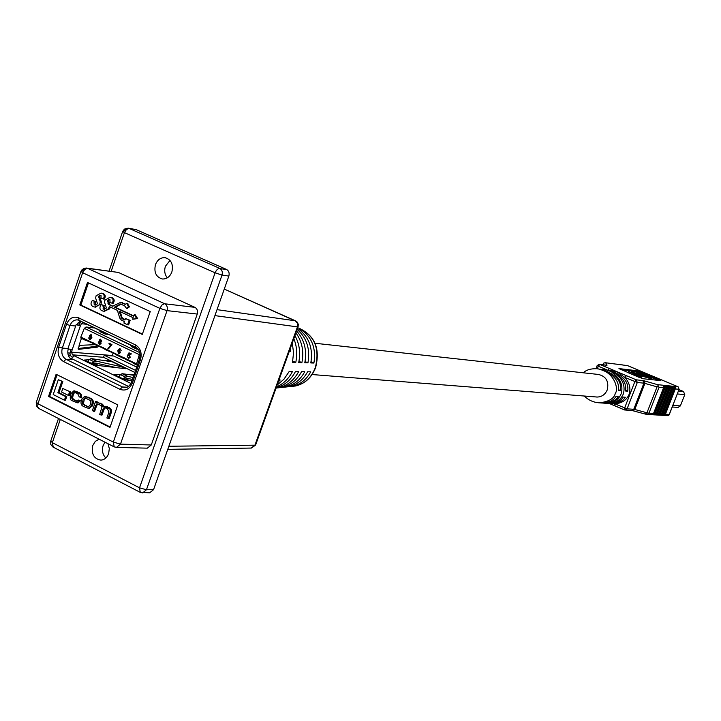 <?xml version="1.0" encoding="UTF-8"?>
<svg xmlns="http://www.w3.org/2000/svg" width="721" height="721" viewBox="0 0 721 721"><rect width="100%" height="100%" fill="white"/><g stroke="black" fill="none" stroke-linecap="round" stroke-linejoin="round"><path stroke-width="1.08" d="M679.056 389.637L683.526 391.512L684.779 394.648L680.372 405.914L677.992 407.41M597.853 374.397L598.322 374.424C606.163 376.335 609.128 381.499 607.226 389.926C605.144 394.612 601.693 396.983 596.871 397.046L595.708 396.929M607.992 370.071L608.362 370.098C622.62 374.587 629.063 381.616 627.694 391.197L625.549 390.998C626.928 381.391 620.475 374.343 606.172 369.846L606.163 369.846M600.629 369.206L601.017 369.233C615.392 373.766 621.89 380.868 620.502 390.539L618.321 390.34C619.709 380.643 613.201 373.514 598.781 368.972L598.006 368.882M583.361 372.802C586.146 369.972 590.535 368.602 596.537 368.71C613.589 370.297 619.231 388.745 615.292 393.378C614.202 398.515 608.912 401.669 599.43 402.832C593.554 402.471 588.498 400.209 584.28 396.018M605.757 403.264L607.578 403.409C615.464 403.228 620.709 400.11 623.295 394.063C625.639 385.663 622.593 378.543 614.175 372.73L611.994 372.478C620.43 378.309 623.476 385.447 621.132 393.873C618.537 399.948 613.283 403.066 605.37 403.255L603.946 403.147M610.534 370.36L617.203 372.009L624.999 377.498C629.649 382.959 630.983 388.646 629.009 394.558C626.495 400.227 621.763 403.318 614.824 403.823L611.976 403.724M604.333 369.648L602.495 369.413M614.671 405.689L609.38 403.526M609.416 403.526L611.228 403.67C618.492 403.21 623.196 401.065 625.35 397.244L623.205 397.064C621.042 400.903 616.32 403.048 609.038 403.508L607.596 403.409L609.038 403.508M602.062 402.994L603.892 403.147C611.219 402.678 615.968 400.515 618.14 396.649L615.95 396.478C613.769 400.344 609.011 402.516 601.665 402.985L599.43 402.832M641.771 377.245L638.653 376.497M646.331 376.344L646.899 376.515M641.726 375.983L650.243 378.579L651.478 378.714L651.829 377.813L648.639 376.479L647.296 376.614M633.543 374.857L632.182 374.451M628.883 373.063L628.063 372.406L628.397 371.54M658.507 380.436L647.927 375.992M644.772 374.668L636.571 371.621L621.015 369.756M659.039 387.294L648.954 413.187L653.532 413.466L651.838 414.71L653.731 414.719L654.992 413.557L656.182 413.629L654.488 414.863L656.371 414.881L657.633 413.719L658.814 413.791L657.128 415.017L658.994 415.035L660.256 413.881L661.427 413.953L659.742 415.17L661.004 415.251L662.851 414.034L672.756 388.682L672.035 386.42L670.972 386.321L671.35 388.538L670.188 388.421L670.07 386.672L668.43 386.041L668.773 388.277L667.601 388.159L667.484 386.402L665.834 385.771L666.177 388.015L664.996 387.898L664.879 386.132L663.221 385.501L663.554 387.754L659.039 387.294L658.552 386.303L657.056 386.853L644.916 383.392L634.786 409.483L646.962 412.782L657.056 386.853M662.851 414.034L664.014 414.106L673.901 388.79L672.756 388.682M660.256 413.881L670.188 388.421M661.427 413.953L671.35 388.538M657.633 413.719L667.601 388.159M658.814 413.791L668.773 388.277M654.992 413.557L664.996 387.898M656.182 413.629L666.177 388.015M653.532 413.466L663.554 387.754M664.014 414.106L662.338 415.323L663.59 415.404L665.429 414.196L675.298 388.934L675.18 387.204L673.567 386.582L673.901 388.79M638.563 377.137L643.402 378.759L660.833 380.652L636.922 370.729L618.951 368.584L638.563 377.137M608.091 370.08L609.443 368.521L626.441 375.686L624.999 377.498L637.31 382.472L627.09 408.843L633.768 409.285L643.907 383.166L637.31 382.472L636.264 379.832L642.871 380.553L643.907 383.166L644.916 383.392L644.385 380.895L642.871 380.553M651.838 414.71L647.043 414.422M654.488 414.863L653.127 414.782M657.128 415.017L655.777 414.935M659.742 415.17L658.399 415.098M662.338 415.323L661.004 415.251M621.7 364.808L622.818 364.952M618.978 364.465L620.105 364.61M616.23 364.114L617.365 364.258M613.472 363.763L614.616 363.907M610.687 363.411L611.841 363.555M647.404 376.335L641.924 374.884L647.954 375.911L644.799 374.587L639.085 374.235L637.184 372.919L640.203 373.541L636.796 372.216L637.373 372.586L636.039 372.478L637.968 374.1L631.731 371.883L641.708 376.407L638.464 374.487L649.531 377.227L649.179 378.128M649.531 377.227L650.594 377.678L650.243 378.579M650.594 377.678L651.829 377.813M646.908 375.47L646.557 376.371M647.954 375.911L647.773 376.38M638.436 373.027L638.193 373.667M633.002 373.397L638.833 376.011L634.264 374.569L637.139 375.425L636.4 374.83L628.415 371.486L633.002 373.397M638.427 376.029L638.076 376.939M634.264 374.569L634.002 375.226M633.75 374.325L633.489 375.001M633.804 373.92L633.453 374.839M630.082 372.568L629.748 373.433M641.708 376.407L641.348 377.326M637.103 374.298L636.904 374.803M633.389 372.955L633.2 373.46M620.502 390.539L618.393 389.646M627.694 391.197L625.63 390.313M614.175 372.73L613.814 373.676M626.441 375.686L636.264 379.832L634.831 381.652L624.611 408.041L624.521 409.952L627.09 408.843L614.824 403.823L614.752 405.734L624.449 409.898M644.385 380.895L657.525 384.654L658.552 386.303M657.525 384.654L678.073 386.798L627.54 365.619L605.135 362.699L603.639 363.168L603.017 364.763M665.429 414.196L669.259 414.431L668.709 415.503L667.565 415.638M288.112 386.753L292.375 386.312C300.224 384.554 306.344 379.733 310.724 371.838L307.615 371.775C303.126 379.904 296.854 384.879 288.788 386.681L284.966 387.123M276.071 388.105L278.495 387.736C287.174 385.789 293.898 380.409 298.665 371.594L295.466 371.522C290.905 380.066 284.471 385.492 276.17 387.808M276.494 386.907C283.335 383.942 288.67 378.795 292.51 371.468L289.256 371.396L284.002 379.165L277.179 385.005M281.037 387.474L285.48 387.024C293.744 385.167 300.161 380.066 304.74 371.721L301.585 371.648C296.908 380.246 290.329 385.492 281.848 387.393L277.909 387.853M278.306 381.878L280.19 380.012L278.973 380.012M292.266 343.025L293.546 352.641L292.501 362.375L295.745 362.474C297.539 354.191 296.899 346.26 293.826 338.681M296.592 330.993C304.388 339.636 307.128 350.226 304.794 362.762L307.939 362.861C310.336 348.91 306.74 337.77 297.151 329.452M310.805 362.942L313.905 363.042C316.177 348.991 312.283 338.095 302.243 330.344L298.818 329.326C309.174 337.266 313.166 348.477 310.805 362.942M289.319 351.244L290.518 351.289L290.32 348.45M294.943 335.571C299.467 343.845 300.72 352.839 298.692 362.573L301.883 362.672C304.1 351.451 302.108 341.529 295.907 332.904M290.518 351.289L289.472 350.812M313.905 363.042L311.048 361.735M301.775 331.642L302.243 330.344M307.939 362.861L305.046 361.536M301.883 362.672L298.954 361.329M295.745 362.474L292.771 361.113M217.03 309.642L295.268 320.782L297.467 323.269L297.44 326.892L214.921 315.618M168.858 446.263L254.937 445.172L251.133 448.065M129.356 353.687L128.726 354.849M129.104 354.858L130.294 357.228L128.626 358.49M127.175 356.282L128.536 357.895L129.519 357.021L129.032 355.48L127.653 355.282L128.987 352.812L131.078 353.804L130.861 354.408L129.185 353.605L128.482 354.903L129.374 354.948L130.086 357.21L128.563 358.49L127.175 356.282L128.608 357.895M128.807 355.399L128.113 355.588M128.987 352.812L131.285 353.822L130.861 354.408M119.902 349.009L118.713 350.37M119.371 350.262L120.47 352.587L118.902 353.831M119.866 348.414L121.164 350.397L119.776 348.991L118.433 350.559L119.641 350.352L120.263 352.569L118.379 353.705L117.811 350.559L119.713 348.396L120.957 350.379M123.769 358.499L115.567 354.552L114.008 353.02L123.642 357.661L123.769 358.499L124.976 358.598M133.133 362.699L125.941 359.545L123.642 357.661M124.391 358.022L132.249 361.798L132.367 362.636M137.351 365.268L133.7 363.51L132.249 361.798M132.628 361.978L136.584 363.889L139.306 354.651L84.294 328.361L80.833 337.058L84.663 338.906L85.799 340.447L80.851 338.068L80.833 337.058M94.063 343.737L86.601 340.609L84.663 338.906M85.033 339.086L92.703 342.772L92.874 343.629M104.302 348.658L95.01 344.656L93.279 342.863M93.442 343.133L102.95 347.702L103.103 348.549M114.603 353.605L105.257 349.586L102.95 347.702M103.689 348.063L113.26 352.668L113.404 353.506M114.008 353.02L113.26 352.668M91.026 337.951L90.35 338.05M90.864 334.517L91.918 337.743L89.882 339.879M88.62 337.924L89.801 339.303L91.098 337.743L89.918 337.951L89.314 335.725L91.17 334.625L91.711 337.725L89.828 339.879L88.62 337.924L89.539 339.23M100.462 339.113L101.715 341.15L100.76 341.907L101.075 343.547L99.615 344.548M99.39 341.33L99.165 339.997L100.318 339.095L101.508 341.132L100.552 341.889L100.868 343.529L99.561 344.548L98.209 342.232L99.309 341.321M109.268 343.286L111.953 344.566L108.438 348.856L107.907 348.594L110.881 344.836L108.853 343.863L109.268 343.286M135.566 370.396L104.239 355.264L113.792 356.039L136.72 367.088M112.106 355.904L113.008 353.317M88.025 361.645L87.457 361.636M117.947 376.497L119.118 376.506M70.658 349.685L69.901 354.137L70.847 356.012L72.208 356.922M98.444 346.305L97.47 347.125L95.974 346.404L78.12 348.504M95.974 346.404L96.947 345.593M80.896 321.242L79.04 325.207L76.759 324.432M137.522 364.763L136.584 363.889M86.502 340.51L85.799 340.447M112.251 355.507L111.746 355.877M108.078 334.183L109.286 334.76M84.501 323.017L82.996 322.404L81.311 323.711L80.554 325.928L79.04 325.207M97.47 347.125L78.76 349.334L78.228 348.009L79.661 345.35M95.073 344.683L79.049 345.359L81.455 338.356M80.346 325.91L72.109 349.955L67.918 348.694L76.156 324.621L80.554 325.928M72.109 349.955L71.559 352.19L72.424 354.822L74.443 355.804L71.343 358.481L70.937 359.653M138.09 349.207L136.602 349.072L135.494 347.45M130.411 345.026L131.592 346.54M116.441 367.638L95.686 363.06L93.397 364.529M88.359 361.843L91.188 363.231L96.443 361.185L123.201 367.124L112.287 361.834L91.035 358.562L88.187 360.554L88.422 362.095M123.201 367.124L125.742 368.728L95.334 365.159L84.231 360.058L88.944 359.77M104.239 355.264L103.545 357.292L134.854 372.451M101.201 360.13L108.411 360.338L111.8 361.762M118.217 339.014L136.909 348.054M114.432 374.677L124.427 379.661L131.943 380.805M134.07 374.695L129.266 374.668M133.863 375.29L122.173 373.694L120.443 374.614L114.639 374.569M84.438 322.927L85.303 323.477M130.321 384.464L129.347 385.654M122.57 378.75L127.671 376.371L133.088 377.516M122.471 378.48L119.641 377.326M125.58 377.11L120.443 374.614L119.118 376.326L119.587 377.074M132.43 379.426L126.914 378.264L124.67 379.769M107.907 334.31L105.194 334.102L104.031 332.462M99.047 330.092L100.309 331.633M84.177 328.325L86.376 327.136L139.775 352.614M129.537 380.553L125.851 378.759M98.759 365.556L94.604 363.537M90.251 337.419L91.396 336.671L90.801 335.112L89.837 335.986L90.603 337.491M89.837 335.986L90.467 337.437M90.927 335.13L90.053 336.004M100.066 341.357L100.976 340.88L100.381 339.699L99.705 340.231L100.381 341.412M99.201 343.872L100.336 343.268L99.588 341.799L98.741 342.484L99.579 343.953M99.705 340.231L100.273 341.375M100.507 339.717L99.913 340.249M98.741 342.484L99.408 343.89M99.714 341.817L98.948 342.511M109.06 343.268L111.953 344.566M111.737 344.548L111.782 345.044M111.575 345.026L108.438 348.856M118.541 353.164L119.704 352.371L119.046 350.821L118.154 351.587L118.875 353.227M118.154 351.587L118.758 353.182M119.172 350.848L118.361 351.605M108.691 304.541L107.393 300.351L109.349 299.269L109.943 299.44L110.025 302.297L112.07 303.244C113.702 300.756 113.431 298.882 111.241 297.62L109.943 297.277L104.806 300.287L104.554 302.234L106.42 307.966L104.049 309.264L103.103 309.003L103.346 305.515L101.31 304.559L100.823 305.253C99.345 307.687 99.696 309.516 101.868 310.733L103.752 311.247L108.556 308.777L109.268 306.542L116.73 310.03L117.631 311.139L119.776 318.105L121.398 320.088L124.427 321.512L123.904 323.026L127.563 324.747L129.131 320.223L125.463 318.502L124.94 320.025L121.912 318.601L119.037 311.111L133.196 317.727L132.664 319.25L136.639 318.466L134.241 314.707L133.709 316.231L114.387 307.2L120.425 303.983L124.643 305.848L126.409 308.318L128.464 306.758L126.86 303.487L125.166 304.352L120.578 302.387L112.548 306.254L108.691 304.541L109.745 304.677L108.447 300.486L109.925 299.431M126.878 308.291L129.501 306.885L127.437 303.649M167.335 277.846C164.703 274.575 164.064 270.717 165.406 266.265L170.012 260.416M155.457 264.652C157.439 259.785 160.648 257.46 165.055 257.667C171.265 259.578 173.536 264.355 171.859 272.015C169.895 276.81 166.74 279.144 162.396 278.991C156.096 277.152 153.78 272.376 155.457 264.652M105.825 458.015C102.607 454.645 101.706 450.49 103.121 445.56L104.978 442.189M107.97 443.712L109.322 448.552L108.646 453.617C107.087 457.619 104.509 459.791 100.922 460.133C93.901 458.871 91.197 453.987 92.784 445.488L95.289 441.378L99.065 439.17M70.649 391.963L62.772 388.511L61.573 392.008L68.369 395.414L69.45 395.469L70.649 391.963L62.772 388.511M62.826 381.508L58.293 379.724L53.219 394.567L64.412 400.2L65.485 400.245L66.729 396.622L58.978 392.729L62.826 381.508L58.293 379.724M57.058 374.74L49.623 396.487L110.124 426.994M88.917 408.374L92.342 405.95L93.045 403.922C93.811 401.056 92.865 399.119 90.215 398.109L85.411 396.442M97.596 402.624L97.795 402.057L95.56 401.426L92.351 410.691L94.676 411.358L96.686 405.553L98.029 404.057M104.194 406.392L102.427 404.193L98.29 402.715M93.613 411.321L95.623 405.508L97.389 403.967L98.795 404.364L101.364 405.86L101.967 407.113L99.705 414.386L100.976 415.017L102.878 409.519L104.725 407.662L106.402 408.158L107.303 408.609L108.979 411.925L106.87 417.982L109.204 418.649L111.494 411.97L111.458 409.934L109.601 407.789L105.536 406.365M100.976 415.017L102.031 415.053L103.932 409.564L105.374 407.753M77.183 401.2L73.533 399.353L72.551 397.92L73.425 394.153L74.75 392.413M77.517 402.751L78.183 402.832L80.473 400.606L78.228 400.02L76.75 401.264L72.461 399.308L71.433 397.559L72.343 394.108L74.11 392.296L75.48 392.729L77.778 393.873L79.184 396.802L80.355 397.343L81.428 397.397L81.59 395.072L79.734 392.909L74.506 390.935M142.289 334.418L150.238 311.553L87.484 282.479L79.806 304.956L142.289 334.418M48.541 396.433L109.971 427.427L117.802 404.896L56.112 374.271L48.541 396.433L49.623 396.487M104.085 311.265L109.61 308.903L110.313 307.029M104.473 309.255L103.959 306.254L104.401 305.641L101.31 304.559M112.07 303.244L113.116 303.379C114.756 300.891 114.477 299.017 112.296 297.755L110.61 297.394M113.026 306.209L109.745 304.677M125.373 304.1L121.2 302.523M133.818 315.915L115.432 307.335L121.002 304.154M132.664 319.25L137.675 318.592L135.278 314.834L134.241 314.707M125.048 319.7L122.056 317.61L120.218 311.661M127.563 324.747L128.608 324.865L130.168 320.34L125.463 318.502M88.449 282.92L80.869 305.091L142.407 334.084M95.163 307.083L101.102 304.001L101.319 301.91L99.525 296.331L101.003 295.277M95.569 305.073L95.496 301.477L92.423 300.405L91.937 301.09C90.467 303.523 90.81 305.344 92.973 306.551L94.83 307.065L99.624 304.595L100.688 304.722M99.624 304.595L100.264 301.775L98.471 296.187L101.012 295.277L101.084 298.124L104.175 299.206C105.807 296.728 105.527 294.862 103.355 293.609L101.688 293.249M76.561 324.801L80.392 320.998M71.1 359.193C68.116 356.67 67.17 353.218 68.243 348.847M128.455 228.215L136.143 229.629L129.104 228.422L219.689 268.374C222.032 269.753 222.807 271.979 222.023 275.061L146.444 489.766L142.686 492.885L140.271 492.371L139.523 487.829L215.092 272.799L124.445 232.64L111.16 271.33M226.529 269.447C228.854 270.835 229.629 273.043 228.854 276.089L222.023 275.061L215.092 272.799L216.444 270.276L218.643 268.5L226.529 269.447L136.143 229.629M228.854 276.089L153.546 489.694L149.607 492.794M151.275 444.983L147.336 448.156L116.469 447.399L114.197 446.885L113.323 442.081L159.873 308.354L82.654 272.754L37.961 403.769L113.323 442.081L120.479 444.136L151.275 444.983L197.257 314.059L167.047 310.625L120.479 444.136L116.469 447.399L114.801 446.993M86.709 268.077L118.361 272.439L87.538 268.338L164.703 303.748C167.056 305.19 167.84 307.479 167.047 310.625L159.873 308.354L162 304.947L164.343 303.739L194.94 307.353L118.361 272.439M194.94 307.353C197.248 308.777 198.023 311.003 197.257 314.059M123.633 231.504L125.805 228.683L129.104 228.422L126.481 229.431L124.445 232.64L122.687 231.432L124.418 229.107L128.149 228.16M81.987 271.438L84.456 268.41L87.538 268.338L84.772 269.447L82.654 272.754L80.941 271.42L81.635 270.132L83.951 268.356L86.385 268.032M80.869 305.091L79.806 304.956M108.556 308.777L109.61 308.903M129.131 320.223L130.168 320.34M136.639 318.466L137.675 318.592M114.387 307.2L115.432 307.335M107.979 303.415L109.033 303.55M107.393 300.351L108.447 300.486M111.241 297.62L112.296 297.755M103.103 309.003L104.166 309.129M102.905 306.128L103.959 306.254M103.346 305.515L104.401 305.641M99.047 299.251L100.111 299.386M98.471 296.187L99.525 296.331M103.121 299.071C104.752 296.592 104.473 294.718 102.301 293.465L103.355 293.609M102.301 293.465L101.03 293.123L96.082 295.781L95.641 298.079L97.497 303.784L95.136 305.082L94.208 304.821L95.262 304.956M94.208 304.821L94.009 301.955L95.064 302.09M94.009 301.955L94.442 301.342L95.496 301.477M94.442 301.342L92.423 300.405M64.412 400.2L65.656 396.577L66.729 396.622M65.656 396.577L57.896 392.684L58.978 392.729M57.896 392.684L61.745 381.445M68.369 395.414L69.576 391.909M89.152 398.055L84.727 396.37L81.951 398.866L81.248 400.894C80.482 403.751 81.419 405.689 84.069 406.698L88.53 408.401L91.279 405.914L91.982 403.877C92.748 401.011 91.801 399.074 89.152 398.055L90.215 398.109M90.044 405.193L90.954 402.111L90.567 400.651L85.006 397.776L83.167 399.578L82.266 402.651L82.654 404.111L88.223 406.995L90.044 405.193M85.646 397.884L84.24 399.623L83.456 403.652L84.609 404.959L88.656 406.932M108.141 418.622L110.529 411.502L109.844 408.87L104.887 406.284L103.202 407.077L101.364 404.148L99.327 403.129L97.65 402.624L96.398 403.102M96.353 403.102L96.731 402.012L97.795 402.057M96.731 402.012L95.56 401.426M80.355 397.343L80.599 395.378L79.761 393.702L73.839 390.854L71.118 393.432L70.415 395.487C69.892 398.632 70.496 400.389 72.226 400.759L77.111 402.787L79.4 400.561L80.473 400.606M79.4 400.561L78.228 400.02M678.506 391.016L683.526 391.512M677.361 393.954L684.779 394.648M672.9 405.355L680.372 405.914M609.344 403.517L624.521 409.952L631.957 410.537L633.768 409.285L634.786 409.483L633.011 410.772L645.187 414.061L647.161 414.431L648.954 413.187L646.962 412.782L645.187 414.061L633.227 410.808M607.145 369.945L598.304 366.214L597.312 368.791M669.259 414.431L679.074 389.313L675.298 388.934M599.349 364.312L605.829 365.114M606.649 365.286L599.755 364.429L609.443 368.521M605.694 362.834L607.055 365.168M603.639 364.844L603.252 364.168M652.902 414.773L653.181 414.052M663.699 387.078L664.266 385.609M653.731 414.719L664.879 386.132M655.551 414.926L655.822 414.224M666.312 387.33L666.88 385.879M656.371 414.881L667.484 386.402M658.174 415.08L658.444 414.395M668.908 387.574L669.467 386.15M658.994 415.035L670.07 386.672M660.787 415.233L661.049 414.557M671.485 387.817L672.035 386.42M661.599 415.188L672.63 386.934M663.365 415.386L663.626 414.728M674.045 388.069L674.577 386.69M664.185 415.341L675.18 387.204M636.571 371.621L636.922 370.729M641.257 373.199L641.609 372.297M658.156 380.282L658.507 379.39M640.816 374.758L640.572 375.371M642.546 375.226L642.195 376.128M646.485 376.524L646.133 377.434M648.765 377.137L648.413 378.047M636.346 372.811L636.147 373.334M632.822 410.7L631.83 410.528M605.261 362.717L627.594 365.628L678.128 386.816L679.074 389.313L678.182 386.853M679.11 389.214L669.178 414.881M627.045 365.493L627.649 365.664M598.304 366.214L599.755 364.429L597.159 365.574L598.304 366.214M599.232 364.294L597.159 365.574L595.97 368.674M291.852 386.411L295.502 385.987C304.749 383.797 311.355 377.687 315.329 367.647C320.043 348.721 314.689 335.607 299.278 328.325L298.494 328.091M296.106 321.296L224.276 289.076M255.685 444.812L254.937 445.172L297.44 326.892L298.07 326.874L298.296 324.342L297.187 322.053L295.538 320.854L224.718 289.274M298.124 326.721L255.604 445.037L251.44 448.056L167.768 449.345M103.527 347.783L102.959 347.738M113.837 352.749L113.269 352.695M124.219 357.733L123.642 357.688M81.311 323.711L86.88 324.297M71.559 352.19L111.845 355.48M135.683 348.027L130.519 345.566M89.26 359.428L94.298 361.879M91.035 358.562L96.443 361.185M124.075 367.557L123.751 368.494M72.424 354.822L103.545 357.292M130.925 383.446L74.227 355.786M128.455 386.42L71.343 358.481M127.671 376.371L122.173 373.694M124.354 378.174L124.85 379.634M110.286 360.888L110.07 361.491M108.114 361.194L108.411 360.338M121.912 368.287L122.345 367.025M93.045 362.933L93.586 364.393M99.174 330.624L104.239 333.039M78.238 349.081L78.76 349.334M84.294 328.361L86.376 327.136L94.613 327.974M140.126 355.525L139.55 355.372M139.306 354.651L140.063 354.182M78.499 317.799L135.449 344.881C140.523 348.054 142.19 353.029 140.46 359.797L132.421 382.896C129.627 389.124 125.49 391.269 120.019 389.331L63.529 361.582C58.68 358.454 57.094 353.596 58.762 346.99L66.494 324.342C69.171 318.195 73.172 316.014 78.499 317.799L79.04 320.358L135.602 347.234M68.414 355.57L70.631 355.75M67.81 352.902L69.784 353.056M60.312 419.424L52.345 442.649L139.523 487.829L146.444 489.766L153.546 489.694M78.238 322.476L79.923 322.657M127.022 387.213L122.462 386.961L125.039 387.583C127.554 387.745 129.69 385.951 131.456 382.22M71.992 359.734L65.999 359.274L122.462 386.961L120.019 389.331M67.972 348.54L62.33 348.072C61.051 353.146 62.267 356.877 65.999 359.274L63.529 361.582M75.678 326.018L70.063 325.441L62.33 348.072L58.762 346.99M78.769 320.196L77.201 319.863C73.903 319.872 71.523 321.728 70.063 325.441L66.494 324.342M139.946 492.209L53.264 447.173L52.345 442.649L50.785 440.973L58.5 418.495M80.869 271.646L36.374 402.129L37.961 403.769L37.672 406.815L38.727 408.419L113.864 446.714M139.486 359.139L131.501 382.067L132.421 382.896M135.449 344.881L135.918 347.45C139.568 349.676 140.775 353.524 139.532 358.995L140.46 359.797M121.912 318.601L122.958 318.718M121.011 317.492L122.056 317.61M119.587 304.181L120.632 304.307M121.407 302.613L122.453 302.739M112.079 306.128L112.918 306.227M87.358 397.163L88.422 397.208M91.982 403.877L93.045 403.922M91.279 405.914L92.342 405.95M86.673 406.527L87.746 406.563M84.123 405.238L85.195 405.283M82.536 401.426L83.6 401.471M83.167 399.578L84.24 399.623M95.623 405.508L96.686 405.553M102.878 409.519L103.932 409.564M110.313 412.376L111.367 412.421M108.123 407.518L109.177 407.563M106.591 406.752L107.645 406.797M101.364 404.148L102.427 404.193M99.327 403.129L100.381 403.174M75.435 400.885L76.507 400.93M73.335 399.831L74.407 399.876M71.685 396.036L72.758 396.09M72.343 394.108L73.425 394.153M78.192 392.594L79.265 392.648M76.111 391.557L77.183 391.611M599.484 374.578L315.032 343.259M597.348 397.055L312.085 374.541M672.26 406.995L678.146 407.419M613.391 403.823L611.228 403.67M605.37 403.255L603.892 403.147M598.322 374.424L599.016 374.496M640.203 373.541L639.897 374.325M636.03 372.523L635.778 373.172M638.833 376.011L638.482 376.93M642.105 376.389L641.753 377.299M663.59 415.404L667.736 415.647M603.306 363.925L602.981 364.763M297.719 327.857L299.278 328.325C314.906 335.689 320.349 348.784 315.609 367.611C311.625 377.642 304.92 383.77 295.502 385.987L292.375 386.312M288.788 386.681L285.48 387.024M281.848 387.393L278.495 387.736M136.431 348.991L131.186 346.495M137.134 348.234L118.767 339.483M108.492 334.589L85.006 323.405M99.877 331.57L105.014 334.021M85.979 327.01L94.397 327.875M126.986 303.505L127.896 303.622M165.055 257.667L165.65 257.776M77.625 319.908L78.922 320.295M140.271 492.371L149.815 492.794M50.668 441.315L50.803 444.524L52.885 446.975M109.087 271.06L122.624 231.603M36.257 402.48L36.41 405.815L38.61 408.347M79.04 320.358L135.8 347.387M104.806 311.373L103.752 311.247M126.409 308.318L127.455 308.444M120.777 302.414L121.624 302.523M110.998 297.413L110.241 297.313M95.884 307.191L94.83 307.065M102.085 293.258L101.319 293.159M89.593 408.437L88.53 408.401M85.79 396.424L84.727 396.37M105.951 406.329L105.095 406.293M98.714 402.669L97.813 402.633M74.912 390.908L73.839 390.854M78.183 402.832L77.111 402.787"/></g></svg>
